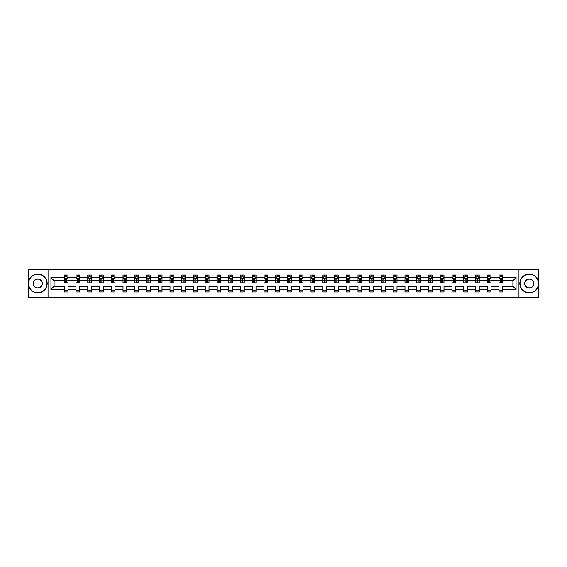 <?xml version="1.0" encoding="UTF-8"?>
<svg xmlns="http://www.w3.org/2000/svg" width="567" height="567" viewBox="0 0 567 567"><rect width="100%" height="100%" fill="white"/><g stroke="black" fill="none" stroke-linecap="round" stroke-linejoin="round"><path stroke-width="0.85" d="M518.954 269.566L28.35 269.566L28.35 297.434L538.65 297.434L538.65 269.566L518.954 269.566L518.954 297.434M502.731 289.446L502.731 286.285L512.894 286.285L516.055 289.446L502.731 289.446L502.731 291.97L498.96 291.97L498.96 289.446L490.979 289.446L490.979 291.97L487.216 291.97L487.216 289.446L479.228 289.446L479.228 291.97L475.465 291.97L475.465 289.446L467.484 289.446L467.484 291.97L463.714 291.97L463.714 289.446L455.733 289.446L455.733 291.97L451.97 291.97L451.97 289.446L443.982 289.446L443.982 291.97L440.219 291.97L440.219 289.446L432.238 289.446L432.238 291.97L428.475 291.97L428.475 289.446L420.487 289.446L420.487 291.97L416.724 291.97L416.724 289.446L408.743 289.446L408.743 291.97L404.973 291.97L404.973 289.446L396.992 289.446L396.992 291.97L393.229 291.97L393.229 289.446L385.241 289.446L385.241 291.97L381.478 291.97L381.478 289.446L373.497 289.446L373.497 291.97L369.727 291.97L369.727 289.446L361.746 289.446L361.746 291.97L357.983 291.97L357.983 289.446L350.002 289.446L350.002 291.97L346.231 291.97L346.231 289.446L338.251 289.446L338.251 291.97L334.487 291.97L334.487 289.446L326.5 289.446L326.5 291.97L322.736 291.97L322.736 289.446L314.756 289.446L314.756 291.97L310.985 291.97L310.985 289.446L303.005 289.446L303.005 291.97L299.241 291.97L299.241 289.446L291.254 289.446L291.254 291.97L287.49 291.97L287.49 289.446L279.51 289.446L279.51 291.97L275.746 291.97L275.746 289.446L267.759 289.446L267.759 291.97L263.995 291.97L263.995 289.446L256.015 289.446L256.015 291.97L252.244 291.97L252.244 289.446L244.264 289.446L244.264 291.97L240.5 291.97L240.5 289.446L232.513 289.446L232.513 291.97L228.749 291.97L228.749 289.446L220.769 289.446L220.769 291.97L216.998 291.97L216.998 289.446L209.017 289.446L209.017 291.97L205.254 291.97L205.254 289.446L197.273 289.446L197.273 291.97L193.503 291.97L193.503 289.446L185.522 289.446L185.522 291.97L181.759 291.97L181.759 289.446L173.771 289.446L173.771 291.97L170.008 291.97L170.008 289.446L162.027 289.446L162.027 291.97L158.257 291.97L158.257 289.446L150.276 289.446L150.276 291.97L146.513 291.97L146.513 289.446L138.525 289.446L138.525 291.97L134.762 291.97L134.762 289.446L126.781 289.446L126.781 291.97L123.018 291.97L123.018 289.446L115.03 289.446L115.03 291.97L111.267 291.97L111.267 289.446L103.286 289.446L103.286 291.97L99.516 291.97L99.516 289.446L91.535 289.446L91.535 291.97L87.772 291.97L87.772 289.446L79.784 289.446L79.784 291.97L76.021 291.97L76.021 289.446L68.04 289.446L68.04 291.97L64.269 291.97L64.269 289.446L50.945 289.446L50.945 277.554L64.269 277.554L64.269 275.03L68.04 275.03L68.04 277.554L76.021 277.554L76.021 275.03L79.784 275.03L79.784 277.554L87.772 277.554L87.772 275.03L91.535 275.03L91.535 277.554L99.516 277.554L99.516 275.03L103.286 275.03L103.286 277.554L111.267 277.554L111.267 275.03L115.03 275.03L115.03 277.554L123.018 277.554L123.018 275.03L126.781 275.03L126.781 277.554L134.762 277.554L134.762 275.03L138.525 275.03L138.525 277.554L146.513 277.554L146.513 275.03L150.276 275.03L150.276 277.554L158.257 277.554L158.257 275.03L162.027 275.03L162.027 277.554L170.008 277.554L170.008 275.03L173.771 275.03L173.771 277.554L181.759 277.554L181.759 275.03L185.522 275.03L185.522 277.554L193.503 277.554L193.503 275.03L197.273 275.03L197.273 277.554L205.254 277.554L205.254 275.03L209.017 275.03L209.017 277.554L216.998 277.554L216.998 275.03L220.769 275.03L220.769 277.554L228.749 277.554L228.749 275.03L232.513 275.03L232.513 277.554L240.5 277.554L240.5 275.03L244.264 275.03L244.264 277.554L252.244 277.554L252.244 275.03L256.015 275.03L256.015 277.554L263.995 277.554L263.995 275.03L267.759 275.03L267.759 277.554L275.746 277.554L275.746 275.03L279.51 275.03L279.51 277.554L287.49 277.554L287.49 275.03L291.254 275.03L291.254 277.554L299.241 277.554L299.241 275.03L303.005 275.03L303.005 277.554L310.985 277.554L310.985 275.03L314.756 275.03L314.756 277.554L322.736 277.554L322.736 275.03L326.5 275.03L326.5 277.554L334.487 277.554L334.487 275.03L338.251 275.03L338.251 277.554L346.231 277.554L346.231 275.03L350.002 275.03L350.002 277.554L357.983 277.554L357.983 275.03L361.746 275.03L361.746 277.554L369.727 277.554L369.727 275.03L373.497 275.03L373.497 277.554L381.478 277.554L381.478 275.03L385.241 275.03L385.241 277.554L393.229 277.554L393.229 275.03L396.992 275.03L396.992 277.554L404.973 277.554L404.973 275.03L408.743 275.03L408.743 277.554L416.724 277.554L416.724 275.03L420.487 275.03L420.487 277.554L428.475 277.554L428.475 275.03L432.238 275.03L432.238 277.554L440.219 277.554L440.219 275.03L443.982 275.03L443.982 277.554L451.97 277.554L451.97 275.03L455.733 275.03L455.733 277.554L463.714 277.554L463.714 275.03L467.484 275.03L467.484 277.554L475.465 277.554L475.465 275.03L479.228 275.03L479.228 277.554L487.216 277.554L487.216 275.03L490.979 275.03L490.979 277.554L498.96 277.554L498.96 275.03L502.731 275.03L502.731 277.554L516.055 277.554L516.055 289.446M48.046 297.434L48.046 269.566M498.96 277.554L498.96 280.715L490.979 280.715L490.979 277.554M490.979 289.446L490.979 286.285L498.96 286.285L498.96 289.446M487.216 277.554L487.216 280.715L479.228 280.715L479.228 277.554M479.228 289.446L479.228 286.285L487.216 286.285L487.216 289.446M475.465 277.554L475.465 280.715L467.484 280.715L467.484 277.554M467.484 289.446L467.484 286.285L475.465 286.285L475.465 289.446M463.714 277.554L463.714 280.715L455.733 280.715L455.733 277.554M455.733 289.446L455.733 286.285L463.714 286.285L463.714 289.446M451.97 277.554L451.97 280.715L443.982 280.715L443.982 277.554M443.982 289.446L443.982 286.285L451.97 286.285L451.97 289.446M440.219 277.554L440.219 280.715L432.238 280.715L432.238 277.554M432.238 289.446L432.238 286.285L440.219 286.285L440.219 289.446M428.475 277.554L428.475 280.715L420.487 280.715L420.487 277.554M420.487 289.446L420.487 286.285L428.475 286.285L428.475 289.446M416.724 277.554L416.724 280.715L408.743 280.715L408.743 277.554M408.743 289.446L408.743 286.285L416.724 286.285L416.724 289.446M404.973 277.554L404.973 280.715L396.992 280.715L396.992 277.554M396.992 289.446L396.992 286.285L404.973 286.285L404.973 289.446M393.229 277.554L393.229 280.715L385.241 280.715L385.241 277.554M385.241 289.446L385.241 286.285L393.229 286.285L393.229 289.446M381.478 277.554L381.478 280.715L373.497 280.715L373.497 277.554M373.497 289.446L373.497 286.285L381.478 286.285L381.478 289.446M369.727 277.554L369.727 280.715L361.746 280.715L361.746 277.554M361.746 289.446L361.746 286.285L369.727 286.285L369.727 289.446M357.983 277.554L357.983 280.715L350.002 280.715L350.002 277.554M350.002 289.446L350.002 286.285L357.983 286.285L357.983 289.446M346.231 277.554L346.231 280.715L338.251 280.715L338.251 277.554M338.251 289.446L338.251 286.285L346.231 286.285L346.231 289.446M334.487 277.554L334.487 280.715L326.5 280.715L326.5 277.554M326.5 289.446L326.5 286.285L334.487 286.285L334.487 289.446M322.736 277.554L322.736 280.715L314.756 280.715L314.756 277.554M314.756 289.446L314.756 286.285L322.736 286.285L322.736 289.446M310.985 277.554L310.985 280.715L303.005 280.715L303.005 277.554M303.005 289.446L303.005 286.285L310.985 286.285L310.985 289.446M299.241 277.554L299.241 280.715L291.254 280.715L291.254 277.554M291.254 289.446L291.254 286.285L299.241 286.285L299.241 289.446M287.49 277.554L287.49 280.715L279.51 280.715L279.51 277.554M279.51 289.446L279.51 286.285L287.49 286.285L287.49 289.446M275.746 277.554L275.746 280.715L267.759 280.715L267.759 277.554M267.759 289.446L267.759 286.285L275.746 286.285L275.746 289.446M263.995 277.554L263.995 280.715L256.015 280.715L256.015 277.554M256.015 289.446L256.015 286.285L263.995 286.285L263.995 289.446M252.244 277.554L252.244 280.715L244.264 280.715L244.264 277.554M244.264 289.446L244.264 286.285L252.244 286.285L252.244 289.446M240.5 277.554L240.5 280.715L232.513 280.715L232.513 277.554M232.513 289.446L232.513 286.285L240.5 286.285L240.5 289.446M228.749 277.554L228.749 280.715L220.769 280.715L220.769 277.554M220.769 289.446L220.769 286.285L228.749 286.285L228.749 289.446M216.998 277.554L216.998 280.715L209.017 280.715L209.017 277.554M209.017 289.446L209.017 286.285L216.998 286.285L216.998 289.446M205.254 277.554L205.254 280.715L197.273 280.715L197.273 277.554M197.273 289.446L197.273 286.285L205.254 286.285L205.254 289.446M193.503 277.554L193.503 280.715L185.522 280.715L185.522 277.554M185.522 289.446L185.522 286.285L193.503 286.285L193.503 289.446M181.759 277.554L181.759 280.715L173.771 280.715L173.771 277.554M173.771 289.446L173.771 286.285L181.759 286.285L181.759 289.446M170.008 277.554L170.008 280.715L162.027 280.715L162.027 277.554M162.027 289.446L162.027 286.285L170.008 286.285L170.008 289.446M158.257 277.554L158.257 280.715L150.276 280.715L150.276 277.554M150.276 289.446L150.276 286.285L158.257 286.285L158.257 289.446M146.513 277.554L146.513 280.715L138.525 280.715L138.525 277.554M138.525 289.446L138.525 286.285L146.513 286.285L146.513 289.446M134.762 277.554L134.762 280.715L126.781 280.715L126.781 277.554M126.781 289.446L126.781 286.285L134.762 286.285L134.762 289.446M123.018 277.554L123.018 280.715L115.03 280.715L115.03 277.554M115.03 289.446L115.03 286.285L123.018 286.285L123.018 289.446M111.267 277.554L111.267 280.715L103.286 280.715L103.286 277.554M103.286 289.446L103.286 286.285L111.267 286.285L111.267 289.446M99.516 277.554L99.516 280.715L91.535 280.715L91.535 277.554M91.535 289.446L91.535 286.285L99.516 286.285L99.516 289.446M87.772 277.554L87.772 280.715L79.784 280.715L79.784 277.554M79.784 289.446L79.784 286.285L87.772 286.285L87.772 289.446M76.021 277.554L76.021 280.715L68.04 280.715L68.04 277.554M68.04 289.446L68.04 286.285L76.021 286.285L76.021 289.446M64.269 277.554L64.269 280.715L54.106 280.715L54.106 286.285L64.269 286.285L64.269 289.446M50.945 277.554L54.106 280.715M512.894 286.285L512.894 280.715L502.731 280.715L502.731 277.554M500.392 276.909L501.299 276.909M488.648 276.909L489.548 276.909M476.897 276.909L477.797 276.909M465.146 276.909L466.053 276.909M453.402 276.909L454.302 276.909M441.65 276.909L442.558 276.909M429.899 276.909L430.807 276.909M418.155 276.909L419.056 276.909M406.404 276.909L407.312 276.909M394.66 276.909L395.56 276.909M382.909 276.909L383.809 276.909M371.158 276.909L372.065 276.909M359.414 276.909L360.314 276.909M347.663 276.909L348.57 276.909M335.919 276.909L336.819 276.909M324.168 276.909L325.068 276.909M312.417 276.909L313.324 276.909M300.673 276.909L301.573 276.909M288.922 276.909L289.829 276.909M277.171 276.909L278.078 276.909M265.427 276.909L266.327 276.909M253.676 276.909L254.583 276.909M241.932 276.909L242.832 276.909M230.181 276.909L231.081 276.909M218.43 276.909L219.337 276.909M206.686 276.909L207.586 276.909M194.935 276.909L195.842 276.909M183.191 276.909L184.091 276.909M171.44 276.909L172.34 276.909M159.688 276.909L160.596 276.909M147.944 276.909L148.845 276.909M136.193 276.909L137.101 276.909M124.442 276.909L125.35 276.909M112.698 276.909L113.598 276.909M100.947 276.909L101.854 276.909M89.203 276.909L90.103 276.909M77.452 276.909L78.352 276.909M65.701 276.909L66.608 276.909M64.269 290.091L68.04 290.091M76.021 290.091L79.784 290.091M87.772 290.091L91.535 290.091M99.516 290.091L103.286 290.091M111.267 290.091L115.03 290.091M123.018 290.091L126.781 290.091M134.762 290.091L138.525 290.091M146.513 290.091L150.276 290.091M158.257 290.091L162.027 290.091M170.008 290.091L173.771 290.091M181.759 290.091L185.522 290.091M193.503 290.091L197.273 290.091M205.254 290.091L209.017 290.091M216.998 290.091L220.769 290.091M228.749 290.091L232.513 290.091M240.5 290.091L244.264 290.091M252.244 290.091L256.015 290.091M263.995 290.091L267.759 290.091M275.746 290.091L279.51 290.091M287.49 290.091L291.254 290.091M299.241 290.091L303.005 290.091M310.985 290.091L314.756 290.091M322.736 290.091L326.5 290.091M334.487 290.091L338.251 290.091M346.231 290.091L350.002 290.091M357.983 290.091L361.746 290.091M369.727 290.091L373.497 290.091M381.478 290.091L385.241 290.091M393.229 290.091L396.992 290.091M404.973 290.091L408.743 290.091M416.724 290.091L420.487 290.091M428.475 290.091L432.238 290.091M440.219 290.091L443.982 290.091M451.97 290.091L455.733 290.091M463.714 290.091L467.484 290.091M475.465 290.091L479.228 290.091M487.216 290.091L490.979 290.091M498.96 290.091L502.731 290.091M54.106 286.285L50.945 289.446M516.055 277.554L512.894 280.715M66.608 276.009L65.701 276.009M64.978 277.036L64.269 277.036L64.269 275.03L65.701 275.03L65.701 276.951M64.269 282.104L64.269 283.046L65.701 283.046L65.701 282.104L64.269 282.104L64.269 280.715M68.04 280.715L68.04 283.046L66.608 283.046L66.608 279.021L65.701 279.021L65.701 282.104M67.331 277.036L68.04 277.036L68.04 275.03L66.608 275.03L66.608 276.951M68.04 278.454L67.289 276.951L65.028 276.951L64.269 278.454M37.762 274.315A9.185 9.185 0 0 0 28.577 283.5A9.185 9.185 0 0 0 37.762 292.685A9.185 9.185 0 0 0 46.955 283.5A9.185 9.185 0 0 0 37.762 274.315M37.762 292.912A9.412 9.412 0 0 1 28.35 283.5A9.412 9.412 0 0 1 37.762 274.088A9.412 9.412 0 0 1 47.174 283.5A9.412 9.412 0 0 1 37.762 292.912M37.762 278.907A4.593 4.593 0 0 1 42.355 283.5A4.593 4.593 0 0 1 37.762 288.093A4.593 4.593 0 0 1 33.169 283.5A4.593 4.593 0 0 1 37.762 278.907M37.762 287.866A4.366 4.366 0 0 0 42.135 283.5A4.366 4.366 0 0 0 37.762 279.134A4.366 4.366 0 0 0 33.396 283.5A4.366 4.366 0 0 0 37.762 287.866M529.238 274.315A9.185 9.185 0 0 0 520.045 283.5A9.185 9.185 0 0 0 529.238 292.685A9.185 9.185 0 0 0 538.423 283.5A9.185 9.185 0 0 0 529.238 274.315M529.238 292.912A9.412 9.412 0 0 1 519.826 283.5A9.412 9.412 0 0 1 529.238 274.088A9.412 9.412 0 0 1 538.65 283.5A9.412 9.412 0 0 1 529.238 292.912M529.238 278.907A4.593 4.593 0 0 1 533.831 283.5A4.593 4.593 0 0 1 529.238 288.093A4.593 4.593 0 0 1 524.645 283.5A4.593 4.593 0 0 1 529.238 278.907M529.238 287.866A4.366 4.366 0 0 0 533.604 283.5A4.366 4.366 0 0 0 529.238 279.134A4.366 4.366 0 0 0 524.865 283.5A4.366 4.366 0 0 0 529.238 287.866M78.352 276.009L77.452 276.009M76.729 277.036L76.021 277.036L76.021 275.03L77.452 275.03L77.452 276.951M76.021 282.104L76.021 283.046L77.452 283.046L77.452 282.104L76.021 282.104L76.021 280.715M79.784 280.715L79.784 283.046L78.352 283.046L78.352 279.021L77.452 279.021L77.452 282.104M79.075 277.036L79.784 277.036L79.784 275.03L78.352 275.03L78.352 276.951M79.784 278.454L79.033 276.951L76.772 276.951L76.021 278.454M90.103 276.009L89.203 276.009M88.48 277.036L87.772 277.036L87.772 275.03L89.203 275.03L89.203 276.951M87.772 282.104L87.772 283.046L89.203 283.046L89.203 282.104L87.772 282.104L87.772 280.715M91.535 280.715L91.535 283.046L90.103 283.046L90.103 279.021L89.203 279.021L89.203 282.104M90.826 277.036L91.535 277.036L91.535 275.03L90.103 275.03L90.103 276.951M91.535 278.454L90.784 276.951L88.523 276.951L87.772 278.454M101.854 276.009L100.947 276.009M100.224 277.036L99.516 277.036L99.516 275.03L100.947 275.03L100.947 276.951M99.516 282.104L99.516 283.046L100.947 283.046L100.947 282.104L99.516 282.104L99.516 280.715M103.286 280.715L103.286 283.046L101.854 283.046L101.854 279.021L100.947 279.021L100.947 282.104M102.577 277.036L103.286 277.036L103.286 275.03L101.854 275.03L101.854 276.951M103.286 278.454L102.528 276.951L100.274 276.951L99.516 278.454M113.598 276.009L112.698 276.009M111.975 277.036L111.267 277.036L111.267 275.03L112.698 275.03L112.698 276.951M111.267 282.104L111.267 283.046L112.698 283.046L112.698 282.104L111.267 282.104L111.267 280.715M115.03 280.715L115.03 283.046L113.598 283.046L113.598 279.021L112.698 279.021L112.698 282.104M114.321 277.036L115.03 277.036L115.03 275.03L113.598 275.03L113.598 276.951M115.03 278.454L114.279 276.951L112.018 276.951L111.267 278.454M125.35 276.009L124.442 276.009M123.719 277.036L123.018 277.036L123.018 275.03L124.442 275.03L124.442 276.951M123.018 282.104L123.018 283.046L124.442 283.046L124.442 282.104L123.018 282.104L123.018 280.715M126.781 280.715L126.781 283.046L125.35 283.046L125.35 279.021L124.442 279.021L124.442 282.104M126.072 277.036L126.781 277.036L126.781 275.03L125.35 275.03L125.35 276.951M126.781 278.454L126.03 276.951L123.769 276.951L123.018 278.454M137.101 276.009L136.193 276.009M135.47 277.036L134.762 277.036L134.762 275.03L136.193 275.03L136.193 276.951M134.762 282.104L134.762 283.046L136.193 283.046L136.193 282.104L134.762 282.104L134.762 280.715M138.525 280.715L138.525 283.046L137.101 283.046L137.101 279.021L136.193 279.021L136.193 282.104M137.824 277.036L138.525 277.036L138.525 275.03L137.101 275.03L137.101 276.951M138.525 278.454L137.774 276.951L135.513 276.951L134.762 278.454M148.845 276.009L147.944 276.009M147.222 277.036L146.513 277.036L146.513 275.03L147.944 275.03L147.944 276.951M146.513 282.104L146.513 283.046L147.944 283.046L147.944 282.104L146.513 282.104L146.513 280.715M150.276 280.715L150.276 283.046L148.845 283.046L148.845 279.021L147.944 279.021L147.944 282.104M149.568 277.036L150.276 277.036L150.276 275.03L148.845 275.03L148.845 276.951M150.276 278.454L149.525 276.951L147.264 276.951L146.513 278.454M160.596 276.009L159.688 276.009M158.966 277.036L158.257 277.036L158.257 275.03L159.688 275.03L159.688 276.951M158.257 282.104L158.257 283.046L159.688 283.046L159.688 282.104L158.257 282.104L158.257 280.715M162.027 280.715L162.027 283.046L160.596 283.046L160.596 279.021L159.688 279.021L159.688 282.104M161.319 277.036L162.027 277.036L162.027 275.03L160.596 275.03L160.596 276.951M162.027 278.454L161.269 276.951L159.015 276.951L158.257 278.454M172.34 276.009L171.44 276.009M170.717 277.036L170.008 277.036L170.008 275.03L171.44 275.03L171.44 276.951M170.008 282.104L170.008 283.046L171.44 283.046L171.44 282.104L170.008 282.104L170.008 280.715M173.771 280.715L173.771 283.046L172.34 283.046L172.34 279.021L171.44 279.021L171.44 282.104M173.063 277.036L173.771 277.036L173.771 275.03L172.34 275.03L172.34 276.951M173.771 278.454L173.02 276.951L170.759 276.951L170.008 278.454M184.091 276.009L183.191 276.009M182.468 277.036L181.759 277.036L181.759 275.03L183.191 275.03L183.191 276.951M181.759 282.104L181.759 283.046L183.191 283.046L183.191 282.104L181.759 282.104L181.759 280.715M185.522 280.715L185.522 283.046L184.091 283.046L184.091 279.021L183.191 279.021L183.191 282.104M184.814 277.036L185.522 277.036L185.522 275.03L184.091 275.03L184.091 276.951M185.522 278.454L184.771 276.951L182.51 276.951L181.759 278.454M195.842 276.009L194.935 276.009M194.212 277.036L193.503 277.036L193.503 275.03L194.935 275.03L194.935 276.951M193.503 282.104L193.503 283.046L194.935 283.046L194.935 282.104L193.503 282.104L193.503 280.715M197.273 280.715L197.273 283.046L195.842 283.046L195.842 279.021L194.935 279.021L194.935 282.104M196.565 277.036L197.273 277.036L197.273 275.03L195.842 275.03L195.842 276.951M197.273 278.454L196.515 276.951L194.261 276.951L193.503 278.454M207.586 276.009L206.686 276.009M205.963 277.036L205.254 277.036L205.254 275.03L206.686 275.03L206.686 276.951M205.254 282.104L205.254 283.046L206.686 283.046L206.686 282.104L205.254 282.104L205.254 280.715M209.017 280.715L209.017 283.046L207.586 283.046L207.586 279.021L206.686 279.021L206.686 282.104M208.309 277.036L209.017 277.036L209.017 275.03L207.586 275.03L207.586 276.951M209.017 278.454L208.266 276.951L206.005 276.951L205.254 278.454M219.337 276.009L218.43 276.009M217.707 277.036L216.998 277.036L216.998 275.03L218.43 275.03L218.43 276.951M216.998 282.104L216.998 283.046L218.43 283.046L218.43 282.104L216.998 282.104L216.998 280.715M220.769 280.715L220.769 283.046L219.337 283.046L219.337 279.021L218.43 279.021L218.43 282.104M220.06 277.036L220.769 277.036L220.769 275.03L219.337 275.03L219.337 276.951M220.769 278.454L220.017 276.951L217.756 276.951L216.998 278.454M231.081 276.009L230.181 276.009M229.458 277.036L228.749 277.036L228.749 275.03L230.181 275.03L230.181 276.951M228.749 282.104L228.749 283.046L230.181 283.046L230.181 282.104L228.749 282.104L228.749 280.715M232.513 280.715L232.513 283.046L231.081 283.046L231.081 279.021L230.181 279.021L230.181 282.104M231.804 277.036L232.513 277.036L232.513 275.03L231.081 275.03L231.081 276.951M232.513 278.454L231.761 276.951L229.5 276.951L228.749 278.454M242.832 276.009L241.932 276.009M241.209 277.036L240.5 277.036L240.5 275.03L241.932 275.03L241.932 276.951M240.5 282.104L240.5 283.046L241.932 283.046L241.932 282.104L240.5 282.104L240.5 280.715M244.264 280.715L244.264 283.046L242.832 283.046L242.832 279.021L241.932 279.021L241.932 282.104M243.555 277.036L244.264 277.036L244.264 275.03L242.832 275.03L242.832 276.951M244.264 278.454L243.512 276.951L241.251 276.951L240.5 278.454M254.583 276.009L253.676 276.009M252.953 277.036L252.244 277.036L252.244 275.03L253.676 275.03L253.676 276.951M252.244 282.104L252.244 283.046L253.676 283.046L253.676 282.104L252.244 282.104L252.244 280.715M256.015 280.715L256.015 283.046L254.583 283.046L254.583 279.021L253.676 279.021L253.676 282.104M255.306 277.036L256.015 277.036L256.015 275.03L254.583 275.03L254.583 276.951M256.015 278.454L255.256 276.951L253.002 276.951L252.244 278.454M266.327 276.009L265.427 276.009M264.704 277.036L263.995 277.036L263.995 275.03L265.427 275.03L265.427 276.951M263.995 282.104L263.995 283.046L265.427 283.046L265.427 282.104L263.995 282.104L263.995 280.715M267.759 280.715L267.759 283.046L266.327 283.046L266.327 279.021L265.427 279.021L265.427 282.104M267.05 277.036L267.759 277.036L267.759 275.03L266.327 275.03L266.327 276.951M267.759 278.454L267.007 276.951L264.746 276.951L263.995 278.454M278.078 276.009L277.171 276.009M276.448 277.036L275.746 277.036L275.746 275.03L277.171 275.03L277.171 276.951M275.746 282.104L275.746 283.046L277.171 283.046L277.171 282.104L275.746 282.104L275.746 280.715M279.51 280.715L279.51 283.046L278.078 283.046L278.078 279.021L277.171 279.021L277.171 282.104M278.801 277.036L279.51 277.036L279.51 275.03L278.078 275.03L278.078 276.951M279.51 278.454L278.758 276.951L276.498 276.951L275.746 278.454M289.829 276.009L288.922 276.009M288.199 277.036L287.49 277.036L287.49 275.03L288.922 275.03L288.922 276.951M287.49 282.104L287.49 283.046L288.922 283.046L288.922 282.104L287.49 282.104L287.49 280.715M291.254 280.715L291.254 283.046L289.829 283.046L289.829 279.021L288.922 279.021L288.922 282.104M290.552 277.036L291.254 277.036L291.254 275.03L289.829 275.03L289.829 276.951M291.254 278.454L290.502 276.951L288.242 276.951L287.49 278.454M301.573 276.009L300.673 276.009M299.95 277.036L299.241 277.036L299.241 275.03L300.673 275.03L300.673 276.951M299.241 282.104L299.241 283.046L300.673 283.046L300.673 282.104L299.241 282.104L299.241 280.715M303.005 280.715L303.005 283.046L301.573 283.046L301.573 279.021L300.673 279.021L300.673 282.104M302.296 277.036L303.005 277.036L303.005 275.03L301.573 275.03L301.573 276.951M303.005 278.454L302.254 276.951L299.993 276.951L299.241 278.454M313.324 276.009L312.417 276.009M311.694 277.036L310.985 277.036L310.985 275.03L312.417 275.03L312.417 276.951M310.985 282.104L310.985 283.046L312.417 283.046L312.417 282.104L310.985 282.104L310.985 280.715M314.756 280.715L314.756 283.046L313.324 283.046L313.324 279.021L312.417 279.021L312.417 282.104M314.047 277.036L314.756 277.036L314.756 275.03L313.324 275.03L313.324 276.951M314.756 278.454L313.998 276.951L311.744 276.951L310.985 278.454M325.068 276.009L324.168 276.009M323.445 277.036L322.736 277.036L322.736 275.03L324.168 275.03L324.168 276.951M322.736 282.104L322.736 283.046L324.168 283.046L324.168 282.104L322.736 282.104L322.736 280.715M326.5 280.715L326.5 283.046L325.068 283.046L325.068 279.021L324.168 279.021L324.168 282.104M325.791 277.036L326.5 277.036L326.5 275.03L325.068 275.03L325.068 276.951M326.5 278.454L325.749 276.951L323.488 276.951L322.736 278.454M336.819 276.009L335.919 276.009M335.196 277.036L334.487 277.036L334.487 275.03L335.919 275.03L335.919 276.951M334.487 282.104L334.487 283.046L335.919 283.046L335.919 282.104L334.487 282.104L334.487 280.715M338.251 280.715L338.251 283.046L336.819 283.046L336.819 279.021L335.919 279.021L335.919 282.104M337.542 277.036L338.251 277.036L338.251 275.03L336.819 275.03L336.819 276.951M338.251 278.454L337.5 276.951L335.239 276.951L334.487 278.454M348.57 276.009L347.663 276.009M346.94 277.036L346.231 277.036L346.231 275.03L347.663 275.03L347.663 276.951M346.231 282.104L346.231 283.046L347.663 283.046L347.663 282.104L346.231 282.104L346.231 280.715M350.002 280.715L350.002 283.046L348.57 283.046L348.57 279.021L347.663 279.021L347.663 282.104M349.293 277.036L350.002 277.036L350.002 275.03L348.57 275.03L348.57 276.951M350.002 278.454L349.244 276.951L346.983 276.951L346.231 278.454M360.314 276.009L359.414 276.009M358.691 277.036L357.983 277.036L357.983 275.03L359.414 275.03L359.414 276.951M357.983 282.104L357.983 283.046L359.414 283.046L359.414 282.104L357.983 282.104L357.983 280.715M361.746 280.715L361.746 283.046L360.314 283.046L360.314 279.021L359.414 279.021L359.414 282.104M361.037 277.036L361.746 277.036L361.746 275.03L360.314 275.03L360.314 276.951M361.746 278.454L360.995 276.951L358.734 276.951L357.983 278.454M372.065 276.009L371.158 276.009M370.435 277.036L369.727 277.036L369.727 275.03L371.158 275.03L371.158 276.951M369.727 282.104L369.727 283.046L371.158 283.046L371.158 282.104L369.727 282.104L369.727 280.715M373.497 280.715L373.497 283.046L372.065 283.046L372.065 279.021L371.158 279.021L371.158 282.104M372.788 277.036L373.497 277.036L373.497 275.03L372.065 275.03L372.065 276.951M373.497 278.454L372.739 276.951L370.485 276.951L369.727 278.454M383.809 276.009L382.909 276.009M382.186 277.036L381.478 277.036L381.478 275.03L382.909 275.03L382.909 276.951M381.478 282.104L381.478 283.046L382.909 283.046L382.909 282.104L381.478 282.104L381.478 280.715M385.241 280.715L385.241 283.046L383.809 283.046L383.809 279.021L382.909 279.021L382.909 282.104M384.532 277.036L385.241 277.036L385.241 275.03L383.809 275.03L383.809 276.951M385.241 278.454L384.49 276.951L382.229 276.951L381.478 278.454M395.56 276.009L394.66 276.009M393.937 277.036L393.229 277.036L393.229 275.03L394.66 275.03L394.66 276.951M393.229 282.104L393.229 283.046L394.66 283.046L394.66 282.104L393.229 282.104L393.229 280.715M396.992 280.715L396.992 283.046L395.56 283.046L395.56 279.021L394.66 279.021L394.66 282.104M396.283 277.036L396.992 277.036L396.992 275.03L395.56 275.03L395.56 276.951M396.992 278.454L396.241 276.951L393.98 276.951L393.229 278.454M407.312 276.009L406.404 276.009M405.681 277.036L404.973 277.036L404.973 275.03L406.404 275.03L406.404 276.951M404.973 282.104L404.973 283.046L406.404 283.046L406.404 282.104L404.973 282.104L404.973 280.715M408.743 280.715L408.743 283.046L407.312 283.046L407.312 279.021L406.404 279.021L406.404 282.104M408.034 277.036L408.743 277.036L408.743 275.03L407.312 275.03L407.312 276.951M408.743 278.454L407.985 276.951L405.731 276.951L404.973 278.454M419.056 276.009L418.155 276.009M417.432 277.036L416.724 277.036L416.724 275.03L418.155 275.03L418.155 276.951M416.724 282.104L416.724 283.046L418.155 283.046L418.155 282.104L416.724 282.104L416.724 280.715M420.487 280.715L420.487 283.046L419.056 283.046L419.056 279.021L418.155 279.021L418.155 282.104M419.778 277.036L420.487 277.036L420.487 275.03L419.056 275.03L419.056 276.951M420.487 278.454L419.736 276.951L417.475 276.951L416.724 278.454M430.807 276.009L429.899 276.009M429.176 277.036L428.475 277.036L428.475 275.03L429.899 275.03L429.899 276.951M428.475 282.104L428.475 283.046L429.899 283.046L429.899 282.104L428.475 282.104L428.475 280.715M432.238 280.715L432.238 283.046L430.807 283.046L430.807 279.021L429.899 279.021L429.899 282.104M431.53 277.036L432.238 277.036L432.238 275.03L430.807 275.03L430.807 276.951M432.238 278.454L431.487 276.951L429.226 276.951L428.475 278.454M442.558 276.009L441.65 276.009M440.928 277.036L440.219 277.036L440.219 275.03L441.65 275.03L441.65 276.951M440.219 282.104L440.219 283.046L441.65 283.046L441.65 282.104L440.219 282.104L440.219 280.715M443.982 280.715L443.982 283.046L442.558 283.046L442.558 279.021L441.65 279.021L441.65 282.104M443.281 277.036L443.982 277.036L443.982 275.03L442.558 275.03L442.558 276.951M443.982 278.454L443.231 276.951L440.97 276.951L440.219 278.454M454.302 276.009L453.402 276.009M452.679 277.036L451.97 277.036L451.97 275.03L453.402 275.03L453.402 276.951M451.97 282.104L451.97 283.046L453.402 283.046L453.402 282.104L451.97 282.104L451.97 280.715M455.733 280.715L455.733 283.046L454.302 283.046L454.302 279.021L453.402 279.021L453.402 282.104M455.025 277.036L455.733 277.036L455.733 275.03L454.302 275.03L454.302 276.951M455.733 278.454L454.982 276.951L452.721 276.951L451.97 278.454M466.053 276.009L465.146 276.009M464.423 277.036L463.714 277.036L463.714 275.03L465.146 275.03L465.146 276.951M463.714 282.104L463.714 283.046L465.146 283.046L465.146 282.104L463.714 282.104L463.714 280.715M467.484 280.715L467.484 283.046L466.053 283.046L466.053 279.021L465.146 279.021L465.146 282.104M466.776 277.036L467.484 277.036L467.484 275.03L466.053 275.03L466.053 276.951M467.484 278.454L466.726 276.951L464.472 276.951L463.714 278.454M477.797 276.009L476.897 276.009M476.174 277.036L475.465 277.036L475.465 275.03L476.897 275.03L476.897 276.951M475.465 282.104L475.465 283.046L476.897 283.046L476.897 282.104L475.465 282.104L475.465 280.715M479.228 280.715L479.228 283.046L477.797 283.046L477.797 279.021L476.897 279.021L476.897 282.104M478.52 277.036L479.228 277.036L479.228 275.03L477.797 275.03L477.797 276.951M479.228 278.454L478.477 276.951L476.216 276.951L475.465 278.454M489.548 276.009L488.648 276.009M487.925 277.036L487.216 277.036L487.216 275.03L488.648 275.03L488.648 276.951M487.216 282.104L487.216 283.046L488.648 283.046L488.648 282.104L487.216 282.104L487.216 280.715M490.979 280.715L490.979 283.046L489.548 283.046L489.548 279.021L488.648 279.021L488.648 282.104M490.271 277.036L490.979 277.036L490.979 275.03L489.548 275.03L489.548 276.951M490.979 278.454L490.228 276.951L487.967 276.951L487.216 278.454M501.299 276.009L500.392 276.009M499.669 277.036L498.96 277.036L498.96 275.03L500.392 275.03L500.392 276.951M498.96 282.104L498.96 283.046L500.392 283.046L500.392 282.104L498.96 282.104L498.96 280.715M502.731 280.715L502.731 283.046L501.299 283.046L501.299 279.021L500.392 279.021L500.392 282.104M502.022 277.036L502.731 277.036L502.731 275.03L501.299 275.03L501.299 276.951M502.731 278.454L501.972 276.951L499.711 276.951L498.96 278.454M68.019 278.418L64.291 278.418M68.04 282.104L66.608 282.104M65.701 280.084L64.269 280.084M68.04 280.084L66.608 280.084M66.608 276.483L65.701 276.483M79.77 278.418L76.042 278.418M79.784 282.104L78.352 282.104M77.452 280.084L76.021 280.084M79.784 280.084L78.352 280.084M78.352 276.483L77.452 276.483M91.514 278.418L87.786 278.418M91.535 282.104L90.103 282.104M89.203 280.084L87.772 280.084M91.535 280.084L90.103 280.084M90.103 276.483L89.203 276.483M103.265 278.418L99.537 278.418M103.286 282.104L101.854 282.104M100.947 280.084L99.516 280.084M103.286 280.084L101.854 280.084M101.854 276.483L100.947 276.483M115.016 278.418L111.288 278.418M115.03 282.104L113.598 282.104M112.698 280.084L111.267 280.084M115.03 280.084L113.598 280.084M113.598 276.483L112.698 276.483M126.76 278.418L123.032 278.418M126.781 282.104L125.35 282.104M124.442 280.084L123.018 280.084M126.781 280.084L125.35 280.084M125.35 276.483L124.442 276.483M138.511 278.418L134.783 278.418M138.525 282.104L137.101 282.104M136.193 280.084L134.762 280.084M138.525 280.084L137.101 280.084M137.101 276.483L136.193 276.483M150.255 278.418L146.527 278.418M150.276 282.104L148.845 282.104M147.944 280.084L146.513 280.084M150.276 280.084L148.845 280.084M148.845 276.483L147.944 276.483M162.006 278.418L158.278 278.418M162.027 282.104L160.596 282.104M159.688 280.084L158.257 280.084M162.027 280.084L160.596 280.084M160.596 276.483L159.688 276.483M173.757 278.418L170.029 278.418M173.771 282.104L172.34 282.104M171.44 280.084L170.008 280.084M173.771 280.084L172.34 280.084M172.34 276.483L171.44 276.483M185.501 278.418L181.773 278.418M185.522 282.104L184.091 282.104M183.191 280.084L181.759 280.084M185.522 280.084L184.091 280.084M184.091 276.483L183.191 276.483M197.252 278.418L193.524 278.418M197.273 282.104L195.842 282.104M194.935 280.084L193.503 280.084M197.273 280.084L195.842 280.084M195.842 276.483L194.935 276.483M208.996 278.418L205.275 278.418M209.017 282.104L207.586 282.104M206.686 280.084L205.254 280.084M209.017 280.084L207.586 280.084M207.586 276.483L206.686 276.483M220.747 278.418L217.019 278.418M220.769 282.104L219.337 282.104M218.43 280.084L216.998 280.084M220.769 280.084L219.337 280.084M219.337 276.483L218.43 276.483M232.498 278.418L228.77 278.418M232.513 282.104L231.081 282.104M230.181 280.084L228.749 280.084M232.513 280.084L231.081 280.084M231.081 276.483L230.181 276.483M244.242 278.418L240.514 278.418M244.264 282.104L242.832 282.104M241.932 280.084L240.5 280.084M244.264 280.084L242.832 280.084M242.832 276.483L241.932 276.483M255.993 278.418L252.265 278.418M256.015 282.104L254.583 282.104M253.676 280.084L252.244 280.084M256.015 280.084L254.583 280.084M254.583 276.483L253.676 276.483M267.744 278.418L264.016 278.418M267.759 282.104L266.327 282.104M265.427 280.084L263.995 280.084M267.759 280.084L266.327 280.084M266.327 276.483L265.427 276.483M279.488 278.418L275.76 278.418M279.51 282.104L278.078 282.104M277.171 280.084L275.746 280.084M279.51 280.084L278.078 280.084M278.078 276.483L277.171 276.483M291.24 278.418L287.512 278.418M291.254 282.104L289.829 282.104M288.922 280.084L287.49 280.084M291.254 280.084L289.829 280.084M289.829 276.483L288.922 276.483M302.984 278.418L299.256 278.418M303.005 282.104L301.573 282.104M300.673 280.084L299.241 280.084M303.005 280.084L301.573 280.084M301.573 276.483L300.673 276.483M314.735 278.418L311.007 278.418M314.756 282.104L313.324 282.104M312.417 280.084L310.985 280.084M314.756 280.084L313.324 280.084M313.324 276.483L312.417 276.483M326.486 278.418L322.758 278.418M326.5 282.104L325.068 282.104M324.168 280.084L322.736 280.084M326.5 280.084L325.068 280.084M325.068 276.483L324.168 276.483M338.23 278.418L334.502 278.418M338.251 282.104L336.819 282.104M335.919 280.084L334.487 280.084M338.251 280.084L336.819 280.084M336.819 276.483L335.919 276.483M349.981 278.418L346.253 278.418M350.002 282.104L348.57 282.104M347.663 280.084L346.231 280.084M350.002 280.084L348.57 280.084M348.57 276.483L347.663 276.483M361.725 278.418L358.004 278.418M361.746 282.104L360.314 282.104M359.414 280.084L357.983 280.084M361.746 280.084L360.314 280.084M360.314 276.483L359.414 276.483M373.476 278.418L369.748 278.418M373.497 282.104L372.065 282.104M371.158 280.084L369.727 280.084M373.497 280.084L372.065 280.084M372.065 276.483L371.158 276.483M385.227 278.418L381.499 278.418M385.241 282.104L383.809 282.104M382.909 280.084L381.478 280.084M385.241 280.084L383.809 280.084M383.809 276.483L382.909 276.483M396.971 278.418L393.243 278.418M396.992 282.104L395.56 282.104M394.66 280.084L393.229 280.084M396.992 280.084L395.56 280.084M395.56 276.483L394.66 276.483M408.722 278.418L404.994 278.418M408.743 282.104L407.312 282.104M406.404 280.084L404.973 280.084M408.743 280.084L407.312 280.084M407.312 276.483L406.404 276.483M420.473 278.418L416.745 278.418M420.487 282.104L419.056 282.104M418.155 280.084L416.724 280.084M420.487 280.084L419.056 280.084M419.056 276.483L418.155 276.483M432.217 278.418L428.489 278.418M432.238 282.104L430.807 282.104M429.899 280.084L428.475 280.084M432.238 280.084L430.807 280.084M430.807 276.483L429.899 276.483M443.968 278.418L440.24 278.418M443.982 282.104L442.558 282.104M441.65 280.084L440.219 280.084M443.982 280.084L442.558 280.084M442.558 276.483L441.65 276.483M455.712 278.418L451.984 278.418M455.733 282.104L454.302 282.104M453.402 280.084L451.97 280.084M455.733 280.084L454.302 280.084M454.302 276.483L453.402 276.483M467.463 278.418L463.735 278.418M467.484 282.104L466.053 282.104M465.146 280.084L463.714 280.084M467.484 280.084L466.053 280.084M466.053 276.483L465.146 276.483M479.214 278.418L475.486 278.418M479.228 282.104L477.797 282.104M476.897 280.084L475.465 280.084M479.228 280.084L477.797 280.084M477.797 276.483L476.897 276.483M490.958 278.418L487.23 278.418M490.979 282.104L489.548 282.104M488.648 280.084L487.216 280.084M490.979 280.084L489.548 280.084M489.548 276.483L488.648 276.483M502.709 278.418L498.981 278.418M502.731 282.104L501.299 282.104M500.392 280.084L498.96 280.084M502.731 280.084L501.299 280.084M501.299 276.483L500.392 276.483"/></g></svg>
